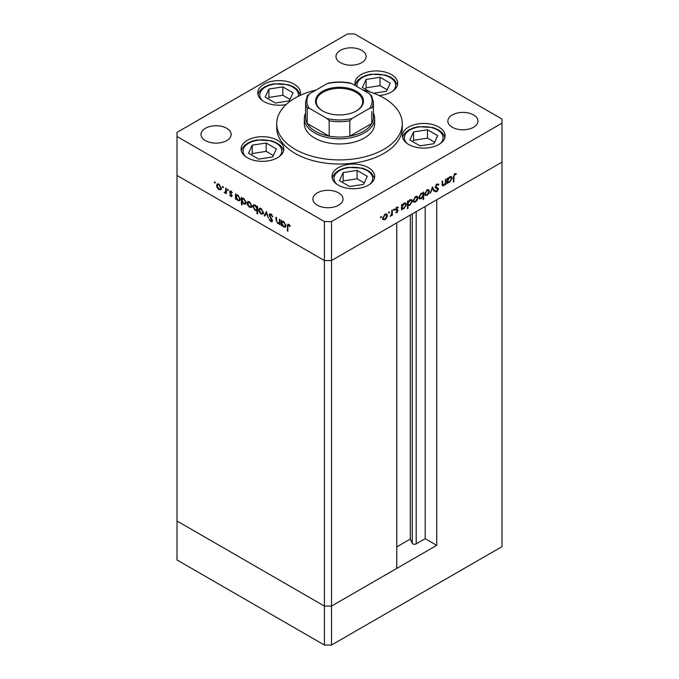 <?xml version="1.0" encoding="UTF-8"?>
<svg xmlns="http://www.w3.org/2000/svg" width="679" height="679" viewBox="0 0 679 679"><rect width="100%" height="100%" fill="white"/><g stroke="black" fill="none" stroke-linecap="round" stroke-linejoin="round"><path stroke-width="1.02" d="M436.733 545.339L331.505 606.084L324.401 606.084L176.998 520.988L176.998 175.445L324.401 260.549L176.998 175.445L176.998 136.479L324.401 221.583L331.505 221.583L331.505 260.549L324.401 260.549L331.505 260.549L331.505 606.084L396.774 568.408L396.774 222.865L331.505 260.549L502.002 162.12L436.733 199.796L436.733 545.339L425.19 538.676L416.193 543.871A2.343 1.35 180 0 1 412.874 543.871A2.343 1.35 180 0 1 412.272 543.259L410.32 539.058L396.774 546.875M331.505 221.583L502.002 123.154L502.002 546.62L331.505 645.05L324.401 645.05L176.998 559.946L176.998 520.988L324.401 606.084L324.401 645.05M324.401 221.583L324.401 606.084L331.505 606.084L331.505 645.05M410.32 539.058L410.32 215.048M425.19 538.676L425.19 206.458M304.336 118.536L304.336 123.663A35.164 20.302 0 0 0 314.64 138.024A35.164 20.302 0 0 0 352.953 142.42A35.164 20.302 0 0 0 374.664 123.663L374.664 118.536A35.164 20.302 180 0 1 352.953 137.294A35.164 20.302 180 0 1 314.64 132.897A35.164 20.302 180 0 1 304.336 118.536A35.164 20.302 180 0 1 305.592 113.164M316.049 90.035A62.791 36.25 0 0 0 276.709 123.663A62.791 36.25 0 0 0 295.102 149.295A62.791 36.25 0 0 0 363.528 157.155A62.791 36.25 0 0 0 402.291 123.663A62.791 36.25 0 0 0 383.898 98.031A62.791 36.25 0 0 0 362.951 90.035M276.709 123.663L276.709 127.771A62.791 36.25 0 0 0 295.102 153.403A62.791 36.25 0 0 0 363.528 161.262A62.791 36.25 0 0 0 402.291 127.771L402.291 123.663M438.855 127.058A21.346 12.324 0 0 0 415.59 124.384A21.346 12.324 0 0 0 402.409 135.766A21.346 12.324 0 0 0 408.665 144.483A21.346 12.324 0 0 0 431.929 147.156A21.346 12.324 0 0 0 445.11 135.766A21.346 12.324 0 0 0 438.855 127.058M368.459 167.696A21.346 12.324 0 0 0 345.187 165.031A21.346 12.324 0 0 0 332.014 176.413A21.346 12.324 0 0 0 338.261 185.129A21.346 12.324 0 0 0 361.534 187.803A21.346 12.324 0 0 0 374.706 176.413A21.346 12.324 0 0 0 368.459 167.696M277.541 140.298A21.346 12.324 0 0 0 254.277 137.625A21.346 12.324 0 0 0 241.096 149.015A21.346 12.324 0 0 0 247.351 157.732A21.346 12.324 0 0 0 270.615 160.405A21.346 12.324 0 0 0 283.797 149.015A21.346 12.324 0 0 0 277.541 140.298M299.991 95.493A21.346 12.324 0 0 0 300.466 92.904A21.346 12.324 0 0 0 294.211 84.188A21.346 12.324 0 0 0 270.946 81.522A21.346 12.324 0 0 0 257.774 92.904A21.346 12.324 0 0 0 264.021 101.621A21.346 12.324 0 0 0 286.156 104.541M379.035 95.501A21.346 12.324 0 0 0 397.648 83.279A21.346 12.324 0 0 0 391.393 74.563A21.346 12.324 0 0 0 368.128 71.889A21.346 12.324 0 0 0 354.956 83.279A21.346 12.324 0 0 0 355.355 85.656M205.414 140.587A15.065 8.7 180 0 1 201.001 134.434A15.065 8.7 180 0 1 210.303 126.396A15.065 8.7 180 0 1 226.727 128.28A15.065 8.7 180 0 1 231.14 134.434A15.065 8.7 180 0 1 221.838 142.471A15.065 8.7 180 0 1 205.414 140.587M452.273 127.253A15.065 8.7 180 0 1 447.86 121.1A15.065 8.7 180 0 1 457.162 113.062A15.065 8.7 180 0 1 473.586 114.955A15.065 8.7 180 0 1 477.999 121.1A15.065 8.7 180 0 1 468.697 129.137A15.065 8.7 180 0 1 452.273 127.253M338.609 192.878A15.065 8.7 0 0 0 322.186 190.986A15.065 8.7 0 0 0 312.883 199.023A15.065 8.7 0 0 0 317.297 205.177A15.065 8.7 0 0 0 333.72 207.061A15.065 8.7 0 0 0 343.022 199.023A15.065 8.7 0 0 0 338.609 192.878M361.703 50.356A15.065 8.7 0 0 0 345.28 48.472A15.065 8.7 0 0 0 335.978 56.51A15.065 8.7 0 0 0 340.391 62.663A15.065 8.7 0 0 0 356.815 64.547A15.065 8.7 0 0 0 366.117 56.51A15.065 8.7 0 0 0 361.703 50.356M502.002 123.154L502.002 119.054L354.599 33.95L347.495 33.95L176.998 132.38L176.998 136.479M279.986 223.179L277.694 223.535L275.997 219.903L275.997 217.221L276.557 217.543L276.625 221.244L277.796 222.95L279.341 222.457L279.425 219.198L279.986 219.521L279.986 224.766L279.162 223.697M279.986 222.398L278.933 223.043L279.986 222.084M269.147 215.022L269.639 213.97L270.921 214.106L272.814 216.762L270.921 214.844L269.707 215.353L272.067 219.546L272.007 221.761L270.879 221.626L269.224 219.453L269.733 219.309L270.946 220.93L271.855 220.548L269.147 215.022L270.166 213.851M270.879 214.208L269.707 215.353M270.946 220.93L272.338 220.268M266.355 211.653L268.511 218.137L266.397 213.104L264.886 216.049L264.284 215.701L266.355 211.653M262.781 214.063L261.059 213.927L259.327 212.069L258.707 209.845L259.42 208.3L261.059 208.504L263.41 212.561L262.688 214.123M251.23 207.392L249.499 207.256L247.776 205.398L247.148 203.174L247.86 201.629L249.499 201.833L251.85 205.89L251.128 207.451M236.402 195.756L236.402 194.89L237.93 195.153L240.298 199.244L239.619 200.738L237.913 200.568L236.071 198.446L236.071 199.414L235.52 199.091L235.52 193.846L236.267 194.949M214.836 181.819L215.353 182.71L214.836 183.016L214.318 182.116L214.836 181.819M215.353 182.71L214.836 183.016L215.353 182.71M220.633 189.721L218.901 189.594L217.17 187.735L216.55 185.503L217.263 183.967L218.901 184.162L221.252 188.219L220.531 189.78M222.89 186.462L223.408 187.362L222.89 187.659L222.364 186.767L222.89 186.462M223.408 187.362L222.89 187.659L223.408 187.362M225.717 188.193L226.277 188.507L226.277 193.753L225.717 192.666L224.121 192.429L225.615 191.699L225.717 188.193M226.277 192.344L224.605 192.887L225.496 192.378L225.012 191.911M224.715 192.301L226.277 191.317M227.906 189.365L228.424 190.256L227.906 190.561L227.389 189.662L227.906 189.365M228.424 190.256L227.906 190.561L228.424 190.256M232.014 195.781L230.86 196.503L229.697 195.077L230.86 195.858L231.454 195.493L229.833 192.802L230.003 191.011L230.953 191.122L232.252 192.581L231.879 192.853L230.979 191.784L230.181 192.165L232.014 195.781M231.658 196.596L230.86 196.503L231.463 195.773M230.86 195.858L231.929 195.213M231.463 191.503L230.181 192.165M242.327 198.276L243.829 198.557L246.197 202.648L245.518 204.141L243.812 203.972L241.97 201.807L241.97 204.939L241.41 204.617L241.41 197.25L242.165 198.353M257.587 210.244L255.177 210.541L252.809 206.441L253.488 204.948L255.194 205.117L257.035 207.239L257.035 206.272L257.587 206.594L257.587 213.953L257.035 213.63L256.832 210.702M282.175 221.278L283.669 221.558L286.037 225.657L285.367 227.142L283.652 226.981L281.819 224.851L281.819 225.827L281.259 225.504L281.259 220.259L282.006 221.362M289.288 224.808L287.871 226.48L287.871 231.25L287.319 230.928L287.743 224.265L288.762 224.409L290.264 226.099L289.933 226.463L288.159 225.072L289.05 224.562M442.054 184.289L443.845 185.002L445.39 182.719L445.475 179.366L446.035 179.044L446.035 184.289L445.475 184.612L445.475 183.669L443.743 185.707L442.564 185.842L442.046 181.344L442.606 181.021L442.674 184.646L443.743 185.707M438.337 185.24L436.97 184.832L435.757 186.75L438.116 188.21L438.464 189.102L436.928 191.665L435.273 191.402L435.782 190.672L436.996 190.892L437.904 189.458L435.825 188.219L435.197 187.065L436.97 184.094L438.863 184.569L438.337 185.24L436.996 184.272M438.286 183.967L438.863 184.569L437.972 184.06L437.548 184.595M435.977 187.328L435.197 186.912L435.977 187.328M435.714 191.758L435.273 191.402L436.045 191.147L436.928 191.665M435.782 190.672L436.996 190.892M437.904 189.458L436.656 188.533M432.404 186.912L434.56 190.918L433.957 191.266L432.447 188.321L430.333 193.354L432.404 186.912M429.459 191.223L428.839 193.447L427.108 195.314L425.377 195.442L424.757 193.939L427.108 189.882L428.746 189.679L429.459 191.223L428.763 190.824M417.899 197.895L417.279 200.118L415.548 201.986L413.825 202.113L413.197 200.611L415.548 196.554L417.195 196.35L417.899 197.895L417.212 197.496M401.569 208.351L402.121 208.674L401.569 209.964L401.569 204.718L402.121 204.396L402.121 205.304L403.98 203.233L405.66 203.063L406.348 204.6L403.963 208.674L402.392 208.877M380.97 216.525L381.488 216.822L380.97 217.713L380.452 217.416L380.97 216.525L381.488 216.822L380.97 216.525M380.97 217.713L380.452 217.416L380.97 217.713M387.378 215.515L386.758 217.738L385.027 219.606L383.304 219.733L382.684 218.231L385.027 214.174L386.674 213.97L387.378 215.515L386.691 215.116M389.016 211.873L389.534 212.171L389.016 213.07L388.498 212.773L389.016 211.873L389.534 212.171L389.016 211.873M389.016 213.07L388.498 212.773L389.016 213.07M391.766 210.38L392.326 210.057L392.326 215.302L391.766 215.625L391.766 214.853L390.17 216.457L391.664 213.995L391.766 210.38M393.956 209.022L394.474 209.319L393.956 210.218L393.438 209.921L393.956 209.022L394.474 209.319L393.956 209.022M393.956 210.218L393.438 209.921L393.956 210.218M398.064 210.702L396.909 212.748L395.747 212.671L397.504 211.05L395.67 209.548L397.003 207.265L398.301 207.222L396.23 209.2L397.852 210.015L398.064 210.702L397.147 210.541M396.264 212.094L396.909 212.103M397.351 210.668L395.882 210.235M397.928 207.927L396.544 207.613M395.696 209.217L397.521 209.819M407.459 204.897L408.02 205.219L408.02 208.351L407.459 208.674L407.459 201.315L408.02 200.992L408.02 201.901L409.878 199.83L411.559 199.66L412.246 201.188L409.861 205.27L408.3 205.44M422.542 192.955L423.085 193.269L423.637 191.979L423.637 199.337L423.085 199.66L423.085 196.587L421.226 198.701L419.546 198.871L418.858 197.351L421.243 193.269L422.822 193.065M447.308 181.938L447.868 182.261L447.308 183.559L447.308 178.314L447.868 177.991L447.868 178.9L449.719 176.829L451.399 176.659L452.087 178.187L449.702 182.261L448.132 182.473M454.786 174.545L453.92 176.896L453.92 181.666L453.368 181.989L453.368 177.143L454.811 173.79L456.313 173.756L455.982 174.495L454.243 174.231M384.331 219.198L385.027 219.606M384.144 219.096L382.413 219.224M386.19 213.826L386.487 214.819M382.735 217.611L383.771 219.079L385.027 218.961L386.826 215.837L385.214 214.08M382.684 218.417L383.771 219.079M384.518 214.522L385.027 214.819L383.236 217.908M386.3 214.666L385.027 214.819M391.766 214.98L392.326 215.302M396.247 212.086L396.909 212.748M396.46 210.15L397.207 210.583M396.697 210.498L394.991 209.726M397.164 207.18L397.758 207.825M397.045 207.409L396.137 207.375L397.045 207.409M395.755 208.928L396.23 209.2M396.96 209.505L397.173 210.193M401.569 209.319L402.121 209.641M401.569 204.982L402.121 205.304M405.159 202.911L405.456 203.921M405.635 204.184L406.348 204.6M403.292 208.292L403.963 208.674M403.071 208.164L401.238 208.156M401.569 206.688L402.639 208.181L403.954 208.037L405.787 204.914L404.132 203.148M401.569 207.528L402.639 208.181M403.453 203.598L403.963 203.887L402.121 207.01M405.253 203.751L403.963 203.887M407.459 208.029L408.02 208.351M407.459 201.578L408.02 201.901M411.058 199.499L411.355 200.517M411.533 200.78L412.246 201.188M409.191 204.88L409.861 205.27M408.97 204.752L407.137 204.71M407.459 203.284L408.537 204.778L409.853 204.625L411.686 201.51L410.031 199.745M407.459 204.124L408.537 204.778M409.352 200.195L409.853 200.483L408.02 203.607M411.143 200.347L409.853 200.483M414.852 201.578L415.548 201.986M414.665 201.468L412.934 201.604M416.711 196.206L417.008 197.199M413.256 199.991L414.292 201.451L415.548 201.34L417.347 198.217L415.735 196.452M413.205 200.797L414.292 201.451M415.039 196.902L415.548 197.199L413.757 200.288M416.821 197.046L415.548 197.199M422.754 193.074L422.754 193.897M423.085 199.015L423.637 199.337M420.53 198.302L421.226 198.701M420.182 198.276L419.155 198.523M418.867 197.513L421.243 198.056L423.085 194.932L422.576 193.761L421.252 193.905L419.418 197.029L419.953 198.183M422.576 193.761L421.455 193.15M420.742 193.608L421.252 193.905M418.909 196.732L419.418 197.029M426.404 194.907L427.108 195.314M426.217 194.797L424.494 194.932M428.262 189.534L428.568 190.527M424.808 193.32L425.843 194.78L427.108 194.669L428.899 191.546L427.286 189.78M424.765 194.126L425.843 194.78M426.599 190.23L427.108 190.527L425.317 193.617M428.381 190.375L427.108 190.527M432.2 187.54L433.669 190.409L434.56 190.918M437.446 184.73L436.079 184.315M436.41 184.51L436.97 184.832M435.264 186.47L435.757 186.75M437.225 187.701L438.464 189.102M437.013 188.94L436.605 188.253L437.013 188.94M445.475 183.967L446.035 184.289M442.861 185.189L442.216 185.426M442.071 184.629L442.971 185.146M447.308 182.914L447.868 183.237M447.308 178.577L447.868 178.9M450.898 176.498L451.196 177.508M451.382 177.779L452.087 178.187M449.04 181.879L449.702 182.261M448.819 181.751L446.977 181.751M447.308 180.275L448.378 181.777L449.693 181.624L451.535 178.501L449.871 176.744M447.308 181.115L448.378 181.777M449.192 177.185L449.702 177.482L447.868 180.597M450.992 177.346L449.702 177.482M453.368 181.344L453.92 181.666M455.261 173.603L455.982 174.495M455.1 173.985L454.302 173.9M454.489 174.011L455.193 174.418M221.515 189.212L219.784 189.076M219.589 189.195L218.901 189.594M217.246 185.104L216.55 185.503M217.441 184.807L217.747 183.814M218.714 184.068L217.11 185.825L218.901 188.949L220.166 189.068L220.692 187.896L218.901 184.807L217.628 184.663M220.166 189.068L221.244 188.406M219.41 184.51L218.901 184.807M221.201 187.599L220.692 187.896M226.277 193.116L225.717 193.439M226.599 192.149L225.496 192.378M224.554 192.174L224.121 192.429M225.598 191.792L226.506 191.181M231.081 193.761L230.648 194.007M230.716 192.284L230.512 191.351L229.621 191.868M236.071 198.769L235.52 199.091M240.001 200.39L238.991 200.152M238.601 200.169L237.913 200.568M237.701 195.026L236.071 196.783L237.905 199.923L239.212 200.067L239.738 198.913L237.913 195.781L236.564 195.628M239.212 200.067L240.29 199.397M238.422 195.484L237.913 195.781M240.247 198.624L239.738 198.913M241.97 204.294L241.41 204.617M242.301 199.159L242.301 198.293M245.9 203.793L244.881 203.564M244.499 203.573L243.812 203.972M243.6 198.429L241.97 200.186L243.803 203.327L245.111 203.471L245.637 202.325L243.803 199.185L242.462 199.04M245.111 203.471L246.188 202.8M244.321 198.896L243.803 199.185M246.146 202.028L245.637 202.325M252.121 206.874L250.39 206.747M250.195 206.857L249.499 207.256M247.843 202.775L247.148 203.174M248.047 202.469L248.344 201.485M249.32 201.731L247.708 203.488L249.499 206.62L250.772 206.73L251.298 205.559L249.499 202.478L248.225 202.325M250.772 206.73L251.85 206.077M250.016 202.181L249.499 202.478M251.799 205.27L251.298 205.559M257.587 213.308L257.035 213.63M257.918 210.049L256.068 210.023M255.856 210.15L255.177 210.541M253.522 206.034L252.809 206.441M253.7 205.771L253.997 204.786M257.587 206.917L257.035 207.239M257.587 208.58L257.035 208.903L255.202 205.762L253.895 205.618L253.369 206.764L255.194 209.904L257.587 209.412M255.007 205.016L253.895 205.618M255.711 205.474L255.202 205.762M256.543 210.049L257.035 208.903M263.673 213.546L261.941 213.418M261.746 213.529L261.059 213.927M259.403 209.446L258.707 209.845M259.599 209.14L259.904 208.156M260.872 208.402L259.268 210.159L261.059 213.291L262.323 213.401L262.849 212.23L261.059 209.149L259.785 208.996M262.323 213.401L263.401 212.748M261.568 208.852L261.059 209.149M263.359 211.941L262.849 212.23M265.294 215.26L264.284 215.701M265.175 215.192L266.635 212.323M272.737 216.567L272.287 216.822M271.473 214.522L270.921 214.844M271.812 214.326L270.59 214.844M272.338 221.329L270.879 221.626M271.77 221.116L272.534 220.505M279.986 224.121L279.425 224.443M280.317 222.984L278.585 223.026M278.356 223.153L277.694 223.535M281.819 225.182L281.259 225.504M282.15 222.169L282.15 221.295M285.74 226.794L284.73 226.565M284.34 226.582L283.652 226.981M283.44 221.439L281.819 223.187L283.644 226.328L284.951 226.472L285.486 225.326L283.652 222.194L282.311 222.041M284.951 226.472L286.037 225.81M284.161 221.897L283.652 222.194M285.986 225.029L285.486 225.326M287.871 230.605L287.319 230.928M288.21 225.046L288.312 224.214M289.636 225.182L289.144 225.462M322.542 110.898L322.542 110.898A23.986 13.852 180 0 1 322.542 91.317A23.986 13.852 180 0 1 356.458 91.317A23.986 13.852 180 0 1 356.458 110.898A23.986 13.852 180 0 1 322.542 110.898M356.186 111.05A23.23 13.41 0 0 0 362.73 101.723A23.23 13.41 0 0 0 355.923 92.242A23.23 13.41 0 0 0 330.614 89.331A23.23 13.41 0 0 0 316.27 101.723A23.23 13.41 0 0 0 322.814 111.05M309.31 108.284L307.205 108.097A33.908 19.572 180 0 1 305.592 102.13L305.592 117.518A33.908 19.572 0 0 0 307.205 123.476A33.908 19.572 0 0 0 315.523 131.353A33.908 19.572 0 0 0 329.171 136.156A33.908 19.572 0 0 0 349.829 136.156A33.908 19.572 0 0 0 371.795 123.476A33.908 19.572 0 0 0 373.408 117.518L373.408 102.13A33.908 19.572 180 0 1 371.795 108.097L369.69 108.284A32.651 18.851 0 0 0 369.69 93.931L351.934 83.678A32.651 18.851 0 0 0 327.066 83.678L309.31 93.931A32.651 18.851 0 0 0 309.31 108.284L327.066 118.536A32.651 18.851 0 0 0 351.934 118.536L369.69 108.284M373.408 113.164A35.164 20.302 180 0 1 374.664 118.536M307.205 108.097L307.205 123.476L329.171 136.156L329.171 120.777L327.066 118.536M351.934 118.536L349.829 120.777L349.829 136.156L371.795 123.476L371.795 111.551M327.066 83.678L328.373 83.127C335.791 81.658 343.209 81.658 350.627 83.127L351.934 83.678M369.69 93.931L371.795 96.172M309.31 93.931L307.366 95.663L305.592 102.13M437.709 135.664L427.498 129.765L413.545 131.921L409.81 139.976L420.021 145.875L433.974 143.719L437.709 135.664M434.645 142.259L427.498 138.134L413.545 140.29L412.874 141.75M413.545 140.29L413.545 131.921M427.498 138.134L427.498 129.765M367.305 176.311L357.095 170.412L343.15 172.568L339.407 180.622L349.626 186.521L363.571 184.357L367.305 176.311M364.25 182.906L357.095 178.781L343.15 180.937L342.471 182.388M343.15 180.937L343.15 172.568M357.095 178.781L357.095 170.412M373.594 93.227L386.512 91.224L390.247 83.169L380.036 77.279L366.091 79.435L362.348 87.489L370.293 92.072M387.191 89.772L380.036 85.647L366.091 87.803L365.412 89.255M366.091 87.803L366.091 79.435M380.036 85.647L380.036 77.279M293.065 92.802L282.854 86.904L268.909 89.059L265.166 97.114L275.377 103.013L289.33 100.848L293.065 92.802M290.001 99.397L282.854 95.272L268.909 97.428L268.23 98.879M268.909 97.428L268.909 89.059M282.854 95.272L282.854 86.904M276.395 148.905L266.185 143.014L252.232 145.17L248.497 153.225L258.707 159.115L272.652 156.959L276.395 148.905M273.331 155.508L266.185 151.375L252.232 153.539L251.561 154.99M252.232 153.539L252.232 145.17M266.185 151.375L266.185 143.014M412.272 543.259L412.272 213.919M416.193 543.871L416.193 211.653M442.046 183.169L442.606 183.491M453.377 176.582L453.92 176.896M226.277 189.628L225.717 189.95M276.557 219.58L275.997 219.903M279.986 220.777L279.425 221.099M287.896 225.751L287.319 226.082M349.829 120.777A33.908 19.572 180 0 1 329.171 120.777M440.476 143.439A19.343 11.161 0 0 0 439.126 131.039A19.343 11.161 0 0 0 418.756 127.032A19.343 11.161 0 0 0 407.052 143.439M370.072 184.085A19.343 11.161 0 0 0 368.722 171.685A19.343 11.161 0 0 0 348.352 167.679A19.343 11.161 0 0 0 336.648 184.085M393.014 90.952A19.343 11.161 0 0 0 391.664 78.552A19.343 11.161 0 0 0 371.294 74.546A19.343 11.161 0 0 0 357.103 86.666M298.319 96.299A19.343 11.161 0 0 0 274.112 84.171A19.343 11.161 0 0 0 262.408 100.577M279.154 156.688A19.343 11.161 0 0 0 277.813 144.287A19.343 11.161 0 0 0 257.443 140.281A19.343 11.161 0 0 0 245.73 156.688M397.283 210.617L396.4 210.108M397.835 207.859L396.943 207.35M396.426 209.641L395.534 209.132M436.156 190.952L435.264 190.443M437.548 188.796L436.656 188.278M225.25 192.318L226.141 191.809M231.259 195.892L232.15 195.382M230.385 191.716L231.276 191.206M371.634 95.663L373.408 102.13M444.889 137.54L443.879 134.977L441.876 132.405L438.507 129.867L432.888 127.525L418.451 126.693L413.647 127.822L408.936 129.91L405.686 132.363L403.649 134.96L402.63 137.54M374.485 178.178L371.472 173.052L368.111 170.514L362.493 168.171L348.047 167.34L343.251 168.468L338.532 170.556L335.282 173.009L333.253 175.606L332.235 178.178M397.427 85.045L394.414 79.91L391.053 77.381L385.434 75.029L370.989 74.198L366.193 75.335L361.474 77.423L358.223 79.876L356.195 82.473L355.176 85.045M300.245 94.67L297.232 89.543L293.871 87.005L288.252 84.663L273.807 83.831L269.011 84.96L264.292 87.048L261.042 89.501L259.013 92.098L257.995 94.67M283.576 150.78L282.566 148.226L280.554 145.645L277.193 143.108L271.575 140.765L257.129 139.933L252.333 141.062L247.623 143.159L244.372 145.612L242.335 148.209L241.317 150.78"/></g></svg>
